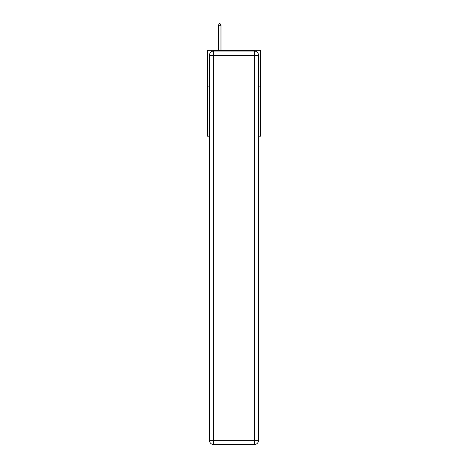 <?xml version="1.0" encoding="UTF-8"?>
<svg xmlns="http://www.w3.org/2000/svg" width="468" height="468" viewBox="0 0 468 468"><rect width="100%" height="100%" fill="white"/><g stroke="black" fill="none" stroke-linecap="round" stroke-linejoin="round"><path stroke-width="0.7" d="M209.459 86.112L207.523 86.112L207.523 50.333L260.477 50.333L260.477 136.2L258.541 136.2M207.523 86.112L207.523 136.2L209.459 136.2M260.477 86.112L258.541 86.112M213.747 51.047L254.253 51.047A4.294 4.294 0 0 1 258.541 55.341L258.541 440.306A4.294 4.294 0 0 1 254.253 444.6L213.747 444.6L213.747 440.306L254.253 440.306L254.253 55.341L213.747 55.341L213.747 440.306L209.459 440.306L209.459 55.341L213.747 55.341L213.747 51.047A4.294 4.294 0 0 0 209.459 55.341A4.294 4.294 0 0 1 213.747 51.047M209.459 440.306A4.294 4.294 0 0 0 213.747 444.6A4.294 4.294 0 0 1 209.459 440.306M220.978 25.26L219.901 23.4L219.474 23.4L218.404 25.26L220.978 25.26L220.978 50.333M218.404 25.26L218.404 50.333M254.253 444.6A4.294 4.294 0 0 0 258.541 440.306L254.253 440.306L254.253 444.6M258.541 55.341A4.294 4.294 0 0 0 254.253 51.047L254.253 55.341L258.541 55.341"/></g></svg>
